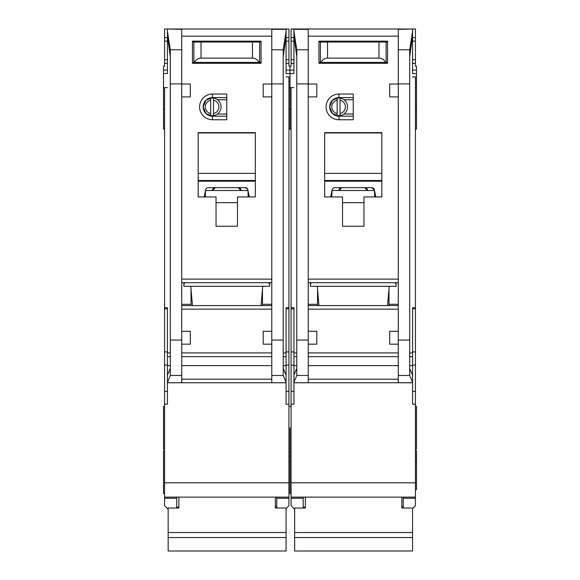 <?xml version="1.0" encoding="UTF-8"?>
<svg xmlns="http://www.w3.org/2000/svg" width="580" height="580" viewBox="0 0 580 580"><rect width="100%" height="100%" fill="white"/><g stroke="black" fill="none" stroke-linecap="round" stroke-linejoin="round"><path stroke-width="0.87" d="M341.424 115.376L337.168 115.717A8.932 8.932 0 0 1 329.665 106.901L332.383 113.47L338.952 116.188L338.952 119.763A12.861 12.861 0 0 1 326.09 106.901A12.861 12.861 0 0 1 338.952 94.032L353.249 94.032L353.249 119.763L338.952 119.763M303.224 497.111L303.224 498.263L291.073 498.263L291.073 505.68L294.285 508.899M342.526 41.151L342.526 42.043M363.964 41.151L363.964 42.043M409.705 56.593L412.568 36.148L412.568 73.312M293.93 73.312L293.93 29L415.425 29L415.425 66.163L416.498 66.163L416.498 87.602L415.425 87.602M291.073 404.202L293.93 404.202L293.93 382.764L412.568 382.764L412.568 404.202L415.425 404.202L415.425 482.814L291.073 482.814L291.073 87.602L290 87.602L290 73.595L290 129.05L290 87.602L288.927 87.602M415.425 129.05L416.498 129.05L416.498 87.602M415.425 449.224L416.498 449.224L416.498 406.348L415.425 406.348M415.425 489.607L416.498 489.607L416.498 450.653L415.425 450.653M415.425 461.977L416.498 461.977M288.927 456.112L290 456.112L290 450.653L290 493.536L291.073 493.536M290 427.786L290 449.224L290 427.786M293.93 63.307L291.073 63.307L291.073 66.163L290 66.163L290 73.595L293.93 73.595M387.541 305.573L389.231 286.281M310.365 282.707L310.365 286.281L396.125 286.281L396.125 282.707M318.949 305.573L317.267 286.281M338.952 94.032L338.952 97.607L332.383 100.325L329.665 106.901A9.287 9.287 0 0 0 338.952 116.188L353.249 116.188M385.424 382.764L321.074 382.764L385.424 382.764M340.025 100.26A6.786 6.786 0 0 1 340.025 113.535L340.025 115.717A8.932 8.932 0 0 0 340.025 98.078L340.025 113.535M335.769 115.376L333.021 114.043M337.168 113.535A6.786 6.786 0 0 1 337.168 100.26L337.168 115.717A8.932 8.932 0 0 0 340.025 115.717M333.021 99.753L337.168 98.085A8.932 8.932 0 0 0 329.665 106.901A9.287 9.287 0 0 1 338.952 97.607L353.249 97.607M340.025 98.078A8.932 8.932 0 0 0 337.168 98.078L337.168 100.26M353.249 114.043L343.954 114.043M353.249 99.753L343.954 99.753M398.272 96.896L389.695 96.896L389.695 84.028L398.272 84.028L398.272 382.727L412.568 382.727L412.532 375.108L409.705 368.387M293.93 29.326L308.226 29.326L308.226 84.028L316.803 84.028L316.803 96.896L308.226 96.896L308.226 331.303L316.803 331.303L316.803 344.172L308.248 344.172L308.226 382.727L293.93 382.727L293.93 382.256L296.786 375.47L308.226 375.47M342.526 196.946L324.662 196.946L324.662 132.624L381.836 132.624L381.836 196.946L363.964 196.946L363.964 226.251L342.526 226.251L342.526 196.946M318.942 41.151L387.549 41.151L387.549 63.307L318.942 63.307L318.942 41.151M317.514 289.137L317.514 305.573M317.514 304.29L308.226 304.29M308.226 282.707L398.272 282.707M398.272 305.573L308.226 305.573M388.984 289.137L388.984 305.573M388.984 304.29L398.272 304.29M398.272 331.303L389.695 331.303L389.695 344.172L398.25 344.172M412.568 36.148L412.568 31.349L409.705 49.771L409.705 375.47L412.568 382.256M412.568 29L398.272 29.326L398.272 84.028M308.226 84.028L308.226 96.896M293.93 31.349L296.786 49.771L296.786 375.47M308.248 344.172L308.226 331.303M395.415 282.707L396.125 284.852M310.365 284.852L311.083 282.707M296.786 368.387L293.958 375.108L293.93 379.189L293.93 307.719L291.073 307.719M293.93 379.189L293.93 382.256M412.568 76.894L415.425 76.894L415.425 307.719L412.568 307.719L412.568 379.189M324.662 196.946L324.662 181.569A13.579 13.579 0 0 1 324.996 181.207L381.502 181.207A13.579 13.579 0 0 1 381.836 181.569L381.502 181.207M381.836 196.946L381.836 181.569M363.964 226.251L342.526 226.251M318.942 63.307L338.242 63.307M368.256 63.307L387.549 63.307M291.073 87.602L293.93 87.602M293.93 36.148L296.786 56.593M291.073 498.263L291.073 497.111L415.425 497.111L415.425 498.263L403.274 498.263L403.274 497.111L415.425 497.111L415.425 482.814M291.073 482.814L291.073 497.111M291.073 63.307L291.073 29L293.93 29M415.425 307.719L415.425 404.202M412.568 508.544L415.425 505.68L415.425 498.263M412.568 31.349L412.568 29.326M331.811 191.335L330.716 196.946M374.687 196.946L374.426 189.972A2.857 2.857 0 0 0 371.62 187.659L334.877 187.659A2.857 2.857 0 0 0 332.072 189.972L331.811 196.946M375.782 196.946L374.687 191.335M324.662 181.569L324.996 181.207M324.662 180.51L381.836 180.51M381.836 132.987L324.662 132.987M303.224 498.263L303.224 508.036M293.93 37.577L291.073 37.577M412.568 37.577L415.425 37.577M412.568 63.307L415.425 63.307M403.274 498.263L403.274 508.036M415.425 456.112L416.498 456.112M331.231 194.307L331.811 194.307M374.528 190.515L331.97 190.515M371.62 187.659L374.426 189.972M375.267 194.307L374.687 194.307M318.942 62.408L320.972 62.408C322.313 59.697 324.495 58.268 327.519 58.123L378.979 58.123C382.002 58.268 384.185 59.697 385.526 62.408L387.549 62.408M385.526 62.408L320.972 62.408M387.549 42.043L318.942 42.043M360.397 63.307L360.397 62.408M346.101 63.307L346.101 62.408M401.846 497.111L401.846 508.036L412.568 508.036L412.568 551L294.647 551L294.647 537.544L412.568 537.544M294.647 537.544L294.647 508.036L305.363 508.036L305.363 497.111M341.816 187.659L338.952 190.515A2.857 2.857 0 0 1 341.816 187.659M364.682 187.659A2.857 2.857 0 0 1 367.539 190.515L364.682 187.659M294.647 532.52L412.568 532.52M386.12 62.408L386.12 42.043M320.37 62.408L320.37 42.043M325.373 41.151L325.373 42.043M381.118 41.151L381.118 42.043M214.926 115.376L210.67 115.717A8.932 8.932 0 0 1 203.167 106.901L205.886 113.47L212.461 116.188L212.461 119.763A12.861 12.861 0 0 1 199.593 106.901A12.861 12.861 0 0 1 212.461 94.032L226.751 94.032L226.751 119.763L212.461 119.763M176.726 497.111L176.726 498.263L164.575 498.263L164.575 505.68L167.794 508.899M216.036 41.151L216.036 42.043M237.474 41.151L237.474 42.043M283.214 56.593L286.07 36.148L286.07 73.312M164.575 404.202L167.431 404.202L167.431 382.764L286.07 382.764L286.07 404.202L288.927 404.202L288.927 482.814L164.575 482.814L164.575 87.602L163.502 87.602L163.502 73.595L167.431 73.595M167.431 73.312L167.431 36.148L170.295 56.593M288.927 461.977L290 461.977M163.502 87.602L163.502 129.05L164.575 129.05M164.575 450.653L163.502 450.653L163.502 493.536L164.575 493.536M164.575 406.348L163.502 406.348L163.502 449.224L164.575 449.224M167.431 63.307L164.575 63.307L164.575 66.163L163.502 66.163L163.502 73.595M261.051 305.573L262.733 286.281M183.875 282.707L183.875 286.281L269.635 286.281L269.635 282.707M192.458 305.573L190.769 286.281M212.461 94.032L212.461 97.607L205.893 100.325L203.167 106.901A9.287 9.287 0 0 0 212.461 116.188L226.751 116.188M258.926 382.764L194.575 382.764L258.926 382.764M213.527 100.26A6.786 6.786 0 0 1 213.527 113.535L213.527 115.717A8.932 8.932 0 0 0 213.527 98.078L213.527 113.535M209.279 115.376L206.524 114.043M210.67 113.535A6.786 6.786 0 0 1 210.67 100.26L210.67 115.717A8.932 8.932 0 0 0 213.527 115.717M206.524 99.753L210.67 98.085A8.932 8.932 0 0 0 203.167 106.901A9.287 9.287 0 0 1 212.461 97.607L226.751 97.607M213.527 98.078A8.932 8.932 0 0 0 210.67 98.078L210.67 100.26M226.751 114.043L217.464 114.043M226.751 99.753L217.464 99.753M271.774 96.896L263.197 96.896L263.197 84.028L271.774 84.028L271.774 344.172L263.197 344.172L263.197 331.303L271.774 331.303M286.07 36.148L286.07 29L167.431 29L181.728 29.326L181.728 84.028L190.305 84.028L190.305 96.896L181.728 96.896L181.728 331.303L190.305 331.303L190.305 344.172L181.75 344.172L181.728 331.303M216.036 196.946L198.164 196.946L198.164 132.624L255.338 132.624L255.338 196.946L237.474 196.946L237.474 226.251L216.036 226.251L216.036 196.946M192.451 41.151L261.058 41.151L261.058 63.307L192.451 63.307L192.451 41.151M191.016 289.137L191.016 305.573M191.016 304.29L181.728 304.29M181.728 282.707L271.774 282.707M271.774 305.573L181.728 305.573M262.486 289.137L262.486 305.573M262.486 304.29L271.774 304.29M286.07 31.349L283.214 49.771L283.214 375.47L286.07 382.256L286.041 375.108L283.214 368.387M286.07 29.326L271.774 29.326L271.774 84.028M181.728 84.028L181.728 96.896M167.431 36.148L167.431 31.349L170.295 49.771L170.295 375.47L181.728 375.47L181.728 382.727L167.431 382.727L170.295 375.47M268.917 282.707L269.635 284.852M183.875 284.852L184.585 282.707M181.728 375.47L181.75 344.172M170.295 368.387L167.468 375.108L167.431 379.189L167.431 307.719L164.575 307.719M167.431 379.189L167.431 382.256M286.07 382.764L286.07 382.256M286.07 76.894L288.927 76.894L288.927 307.719L286.07 307.719L286.07 379.189M271.774 344.172L271.774 382.727L286.07 382.727M198.164 196.946L198.164 181.569A13.579 13.579 0 0 1 198.498 181.207L255.004 181.207A13.579 13.579 0 0 1 255.338 181.569L255.004 181.207M255.338 196.946L255.338 181.569M237.474 226.251L216.036 226.251M192.451 63.307L211.743 63.307M241.758 63.307L261.058 63.307M164.575 87.602L167.431 87.602M164.575 498.263L164.575 497.111L288.927 497.111L288.927 498.263L276.776 498.263L276.776 497.111L288.927 497.111L288.927 482.814M164.575 482.814L164.575 497.111M164.575 63.307L164.575 29L167.431 29M286.07 29L288.927 29L288.927 66.163L290 66.163L290 73.595L286.07 73.595M288.927 307.719L288.927 404.202M286.07 508.544L288.927 505.68L288.927 498.263M167.431 31.349L167.431 29.326M205.313 191.335L204.218 196.946M248.189 196.946L247.928 189.972A2.857 2.857 0 0 0 245.123 187.659L208.38 187.659A2.857 2.857 0 0 0 205.574 189.972L205.313 196.946M249.284 196.946L248.189 191.335M198.164 181.569L198.498 181.207M198.164 180.51L255.338 180.51M255.338 132.987L198.164 132.987M176.726 498.263L176.726 508.036M167.431 37.577L164.575 37.577M286.07 37.577L288.927 37.577M286.07 63.307L288.927 63.307M276.776 498.263L276.776 508.036M204.733 194.307L205.313 194.307M248.03 190.515L205.472 190.515M245.123 187.659L247.624 189.138M248.769 194.307L248.189 194.307M192.451 62.408L194.474 62.408C195.815 59.697 197.998 58.268 201.021 58.123L252.481 58.123C255.505 58.268 257.687 59.697 259.028 62.408L261.058 62.408M259.028 62.408L194.474 62.408M261.058 42.043L192.451 42.043M233.899 63.307L233.899 62.408M219.602 63.307L219.602 62.408M275.348 497.111L275.348 508.036L286.07 508.036L286.07 551L168.149 551L168.149 537.544L286.07 537.544M168.149 537.544L168.149 508.036L178.872 508.036L178.872 497.111M215.318 187.659L212.461 190.515A2.857 2.857 0 0 1 215.318 187.659M238.184 187.659A2.857 2.857 0 0 1 241.048 190.515L238.184 187.659M168.149 532.52L286.07 532.52M259.63 62.408L259.63 42.043M193.88 62.408L193.88 42.043M198.882 41.151L198.882 42.043M254.627 41.151L254.627 42.043M412.568 73.595L416.498 73.595M308.226 279.132L398.272 279.132M308.226 36.148L398.272 36.148M308.226 309.147L398.272 309.147M398.272 352.923L308.226 352.923M398.272 340.054L409.705 340.054M398.272 83.89L409.705 83.89M308.226 83.89L296.786 83.89M296.786 340.054L308.226 340.054M398.272 379.189L308.226 379.189M398.272 356.656L308.226 356.656M398.272 375.47L409.705 375.47M409.705 49.771L398.272 49.771M308.226 49.771L296.786 49.771M296.786 356.656L293.93 356.656M293.93 365.61L296.786 365.61M293.93 352.923L296.786 352.923M293.93 308.828L291.073 308.828M293.93 351.93L291.073 351.93M293.93 365.117L291.073 365.117M293.93 391.333L291.073 391.333M412.568 391.333L415.425 391.333M412.568 365.117L415.425 365.117M412.568 351.93L415.425 351.93M412.568 308.828L415.425 308.828M412.568 352.923L409.705 352.923M412.568 356.656L409.705 356.656M412.568 365.61L409.705 365.61M398.272 365.61L308.226 365.61M324.662 173.362L381.836 173.362M342.526 202.667L363.964 202.667M286.07 70.1L293.93 70.1M293.93 59.733L291.073 59.733M291.073 41.151L293.93 41.151M412.568 41.151L415.425 41.151M415.425 59.733L412.568 59.733M416.498 70.1L412.568 70.1M378.979 58.123L378.979 42.043M327.519 58.123L327.519 42.043M181.728 279.132L271.774 279.132M181.728 36.148L271.774 36.148M181.728 309.147L271.774 309.147M271.774 352.923L181.728 352.923M271.774 340.054L283.214 340.054M271.774 83.89L283.214 83.89M181.728 83.89L170.295 83.89M170.295 340.054L181.728 340.054M271.774 379.189L181.728 379.189M271.774 356.656L181.728 356.656M271.774 375.47L283.214 375.47M283.214 49.771L271.774 49.771M181.728 49.771L170.295 49.771M170.295 356.656L167.431 356.656M167.431 365.61L170.295 365.61M167.431 352.923L170.295 352.923M167.431 308.828L164.575 308.828M167.431 351.93L164.575 351.93M167.431 365.117L164.575 365.117M167.431 391.333L164.575 391.333M286.07 391.333L288.927 391.333M286.07 365.117L288.927 365.117M286.07 351.93L288.927 351.93M286.07 308.828L288.927 308.828M286.07 352.923L283.214 352.923M286.07 356.656L283.214 356.656M286.07 365.61L283.214 365.61M271.774 365.61L181.728 365.61M198.164 173.362L255.338 173.362M216.036 202.667L237.474 202.667M163.502 70.1L167.431 70.1M167.431 59.733L164.575 59.733M164.575 41.151L167.431 41.151M286.07 41.151L288.927 41.151M288.927 59.733L286.07 59.733M252.481 58.123L252.481 42.043M201.021 58.123L201.021 42.043M291.073 129.05L288.927 129.05M291.073 449.224L288.927 449.224M291.073 109.04L288.927 109.04M291.073 406.348L288.927 406.348M291.073 450.653L288.927 450.653M415.425 109.04L416.498 109.04M401.846 506.753L403.274 506.753M303.224 507.116L305.363 507.116M164.575 109.04L163.502 109.04M288.927 489.607L290 489.607M275.348 506.753L276.776 506.753M176.726 507.116L178.872 507.116"/></g></svg>
